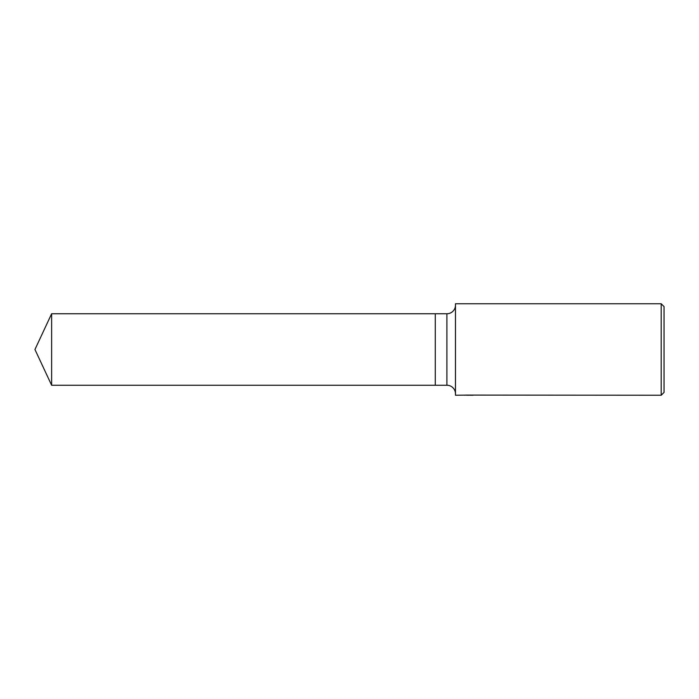 <?xml version="1.0" encoding="UTF-8"?>
<svg xmlns="http://www.w3.org/2000/svg" width="699" height="699" viewBox="0 0 699 699"><rect width="100%" height="100%" fill="white"/><g stroke="black" fill="none" stroke-linecap="round" stroke-linejoin="round"><path stroke-width="1.05" d="M455.477 393.825A8.58 8.58 0 0 0 446.906 385.245L435.285 385.245L435.285 313.755L446.906 313.755A8.58 8.58 0 0 0 455.477 305.175M469.658 395.197L466.853 395.215M468.321 395.25L467.736 395.25M661.193 395.25L661.193 303.75L664.05 306.608L664.05 392.392L661.193 395.25L469.658 395.092M468.863 395.092L455.477 395.25L455.477 303.75L661.193 303.75M468.863 395.188L464.748 395.188M464.328 395.223L466.845 395.057M466.093 395.092L471.161 395.092M470.41 395.057L472.926 395.223M473.171 395.215C468.88 395.223 468.88 395.232 473.171 395.241M34.95 349.5L51.621 313.755L435.285 313.755L435.285 385.245L51.621 385.245L34.95 349.5M51.621 385.245L51.621 313.755M446.906 385.245L446.906 313.755"/></g></svg>
